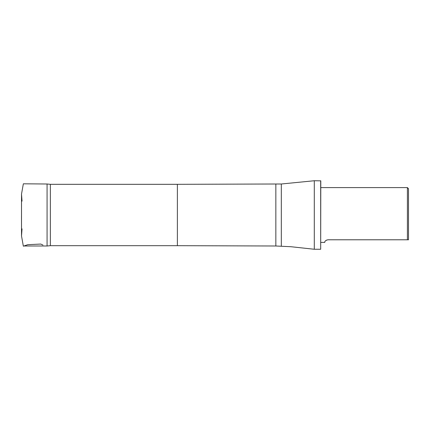 <?xml version="1.0" encoding="UTF-8"?>
<svg xmlns="http://www.w3.org/2000/svg" width="430" height="430" viewBox="0 0 430 430"><rect width="100%" height="100%" fill="white"/><g stroke="black" fill="none" stroke-linecap="round" stroke-linejoin="round"><path stroke-width="0.64" d="M50.358 184.32L50.358 245.68L177.386 245.68L177.386 184.32L50.358 184.32L47.069 184.002L47.069 245.998L23.935 245.998M408.5 239.784L408.5 188.689L407.404 187.593L407.404 239.784L408.5 239.784M407.404 239.784L327.918 239.784C323.763 240.822 325.091 242.633 324.698 242.407C325.085 242.638 323.779 240.811 327.918 239.784L326.268 240.225M281.322 245.998L281.322 184.002L314.298 180.74L314.298 249.26L290.9 246.718L275.84 245.998L275.84 184.002L177.386 184.32M320.683 180.74L320.683 249.26L320.791 180.847L314.298 180.74M21.5 215.935L21.516 224.954M21.521 204.621L21.521 205.072M47.069 184.002L23.349 183.809L21.516 194.08L21.516 235.914L22.032 228.862M42.973 245.068L40.753 244.057L27.751 244.691L23.349 246.191L21.516 235.919L21.527 229.69M22.032 201.138L21.516 194.274M21.527 200.326L21.516 209.018M320.791 242.407L324.698 242.407M320.791 187.593L407.404 187.593M50.358 245.68L47.069 245.998M177.386 245.68L275.84 245.998M281.322 184.002L275.84 184.002M320.683 249.26L314.298 249.26"/></g></svg>
